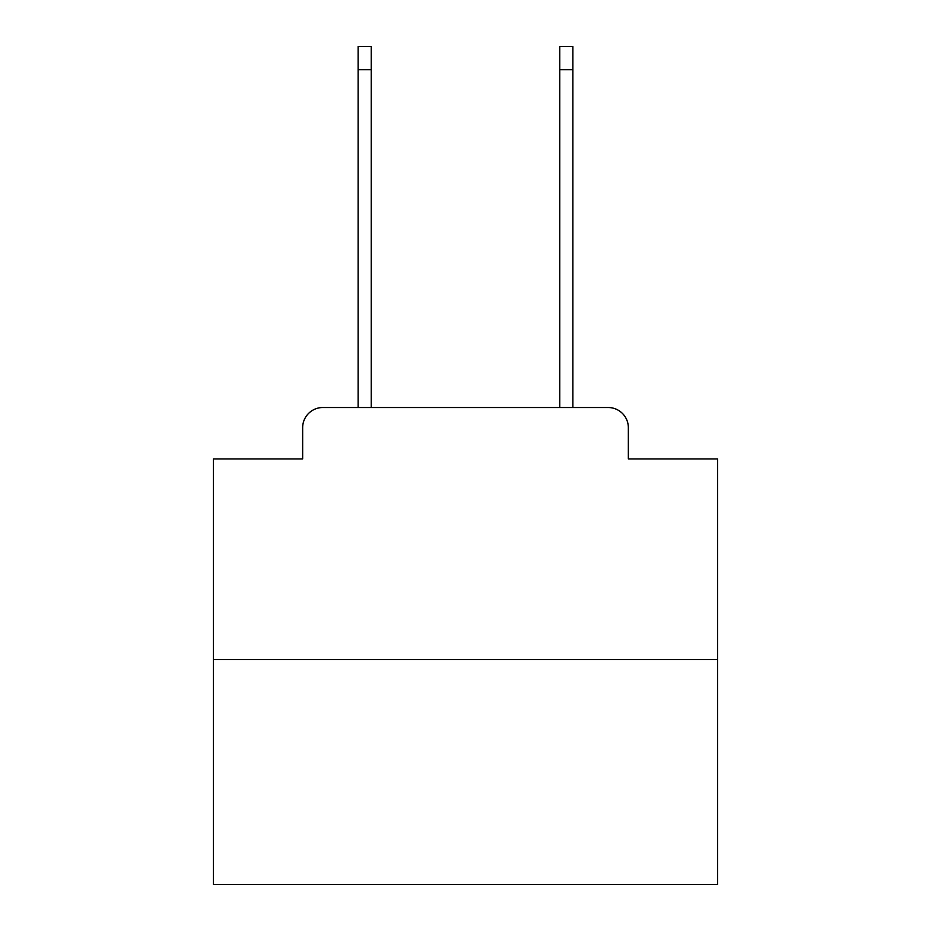 <?xml version="1.0" encoding="UTF-8"?>
<svg xmlns="http://www.w3.org/2000/svg" width="931" height="931" viewBox="0 0 931 931"><rect width="100%" height="100%" fill="white"/><g stroke="black" fill="none" stroke-linecap="round" stroke-linejoin="round"><path stroke-width="1.4" d="M302.656 427.69L302.656 458.948L302.656 427.69A20.168 20.168 0 0 1 322.824 407.522L358.121 407.522L358.121 46.55L371.225 46.55L371.225 407.522L386.854 407.522M717.58 659.602L213.42 659.602L213.42 884.45L717.58 884.45L717.58 458.948L628.344 458.948L628.344 427.69A20.168 20.168 0 0 0 608.176 407.522L322.824 407.522M213.42 659.602L213.42 458.948L302.656 458.948M544.146 407.522L559.775 407.522L559.775 46.55L572.879 46.55L572.879 407.522L608.176 407.522M628.344 458.948L628.344 427.69M358.121 69.744L371.225 69.744M572.879 69.744L559.775 69.744"/></g></svg>
